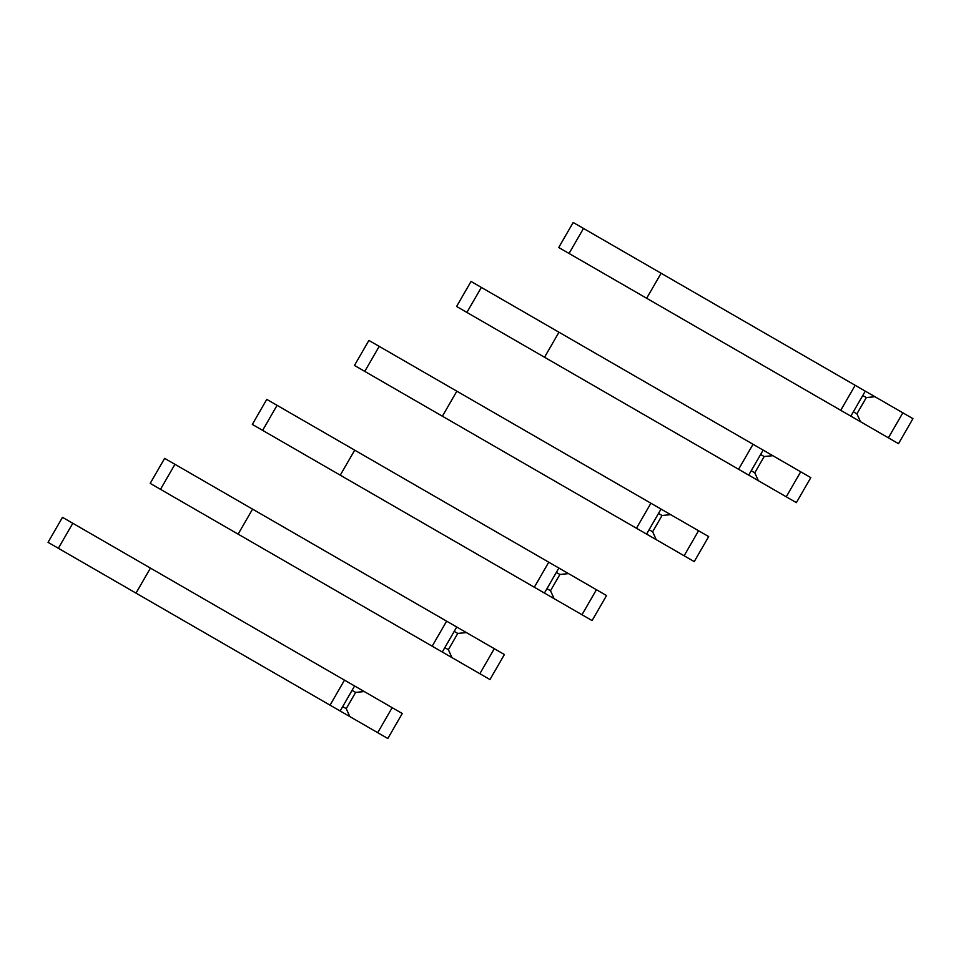 <?xml version="1.0" encoding="UTF-8"?>
<svg xmlns="http://www.w3.org/2000/svg" width="961" height="961" viewBox="0 0 961 961"><rect width="100%" height="100%" fill="white"/><g stroke="black" fill="none" stroke-linecap="round" stroke-linejoin="round"><path stroke-width="1.44" d="M888.396 437.832L902.835 412.822L912.95 418.66L898.511 443.67L888.396 437.832L860.503 421.723L856.924 413.831L866.317 397.566L874.942 396.713L573.176 222.484L558.737 247.506L597.213 269.717M902.835 412.822L874.942 396.713M856.924 413.831L853.368 411.776M866.317 397.566L862.762 395.512M661.108 273.26L646.669 298.27L840.731 410.311L850.845 416.149L865.284 391.139M860.503 421.723L709.194 334.368M661.48 306.823L558.737 247.506M840.731 410.311L855.17 385.301M786.254 496.801L800.705 471.791L810.808 477.617L796.369 502.639L786.254 496.801L758.361 480.692L754.781 472.8L764.175 456.535L772.8 455.682L471.034 281.453L456.595 306.475L495.071 328.686M800.705 471.791L772.8 455.682M754.781 472.8L751.226 470.746M764.175 456.535L760.619 454.481M558.978 332.23L544.539 357.24L738.589 469.28L748.703 475.118L763.142 450.096M758.361 480.692L607.052 393.337M559.338 365.793L456.595 306.475M738.589 469.28L753.04 444.27M684.124 555.77L698.563 530.748L708.677 536.586L694.238 561.608L656.219 539.662L652.651 531.757L662.033 515.504L670.67 514.652L661.012 509.066L368.904 340.422L354.465 365.444L392.941 387.655M698.563 530.748L670.67 514.652M652.651 531.757L649.095 529.715M662.033 515.504L658.489 513.45M456.835 391.199L442.396 416.209L636.458 528.25L646.573 534.088L661.012 509.066M656.219 539.662L504.921 452.307M457.208 424.762L354.465 365.444M636.458 528.25L650.897 503.228M581.982 614.74L596.433 589.718L606.535 595.556L592.096 620.578L581.982 614.74L554.089 598.631L550.509 590.727L559.903 574.474L568.528 573.609L277.08 405.338L266.762 399.392L252.323 424.414L290.799 446.625M596.433 589.718L568.528 573.609M550.509 590.727L546.953 588.673M559.903 574.474L556.347 572.42M354.705 450.156L340.266 475.178L534.316 587.219L544.431 593.057L558.87 568.035M554.089 598.631L402.779 511.276M355.065 483.731L252.323 424.414M534.316 587.219L548.767 562.197M479.851 673.709L494.29 648.687L504.405 654.525L489.966 679.547L451.946 657.6L448.379 649.696L457.76 633.431L466.397 632.578L164.631 458.361L150.192 483.383L188.668 505.594M494.29 648.687L466.397 632.578M448.379 649.696L444.823 647.642M457.76 633.431L454.205 631.389M252.563 509.126L238.124 534.148L442.288 652.026L456.739 627.004M451.946 657.6L300.649 570.245M252.935 542.701L150.192 483.383M432.186 646.188L446.625 621.166M377.709 732.678L392.16 707.656L402.263 713.494L387.824 738.516L377.709 732.678L349.816 716.57L346.236 708.665L355.63 692.4L364.255 691.548L72.808 523.277L62.489 517.33L48.05 542.34L86.526 564.563M392.16 707.656L364.255 691.548M346.236 708.665L342.681 706.611M355.63 692.4L352.074 690.346M150.433 568.095L135.994 593.117L330.043 705.158L340.158 710.996L354.597 685.974M349.816 716.57L198.507 629.215M150.793 601.658L48.05 542.34M330.043 705.158L344.494 680.136M569.044 253.464L583.483 228.442M466.902 312.421L481.353 287.411M364.772 371.39L379.211 346.38M262.629 430.36L277.08 405.338M160.499 489.329L174.938 464.307M58.357 548.299L72.808 523.277"/></g></svg>
